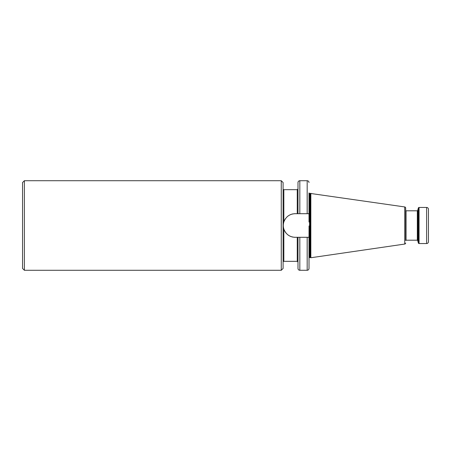 <?xml version="1.0" encoding="UTF-8"?>
<svg xmlns="http://www.w3.org/2000/svg" width="451" height="451" viewBox="0 0 451 451"><rect width="100%" height="100%" fill="white"/><g stroke="black" fill="none" stroke-linecap="round" stroke-linejoin="round"><path stroke-width="0.68" d="M297.987 213.695L297.987 182.548C298.1 181.432 298.709 180.823 299.825 180.71L299.825 213.695L295.095 213.695A11.805 11.805 0 0 0 293.979 213.746L294.373 213.718M309.042 225.968L309.014 237.305L299.825 237.305L299.825 270.29C298.709 270.177 298.1 269.568 297.987 268.452L297.987 237.305L295.095 237.305C289.632 237.04 285.878 234.294 283.842 229.063L283.899 229.249M292.378 214.011L291.774 214.169A11.805 11.805 0 0 1 292.868 213.904M289.677 215.009L289.66 215.02A11.805 11.805 0 0 1 290.698 214.541M285.342 218.842L284.739 219.829A11.805 11.805 0 0 1 285.342 218.842M283.826 221.982L283.747 222.247A11.805 11.805 0 0 1 284.237 220.866L284.198 220.956M284.153 229.925L284.237 230.134A11.805 11.805 0 0 1 283.842 229.063C283.143 226.752 283.143 224.378 283.842 221.937C285.878 216.705 289.632 213.96 295.095 213.695M284.739 231.171L285.348 232.158A11.805 11.805 0 0 1 284.739 231.171M285.714 232.671L286.047 233.082A11.805 11.805 0 0 0 286.075 233.116M287.715 234.717L288.657 235.399A11.805 11.805 0 0 1 287.715 234.717M289.66 235.98L290.698 236.459A11.805 11.805 0 0 1 289.655 235.98M291.774 236.831L292.868 237.096A11.805 11.805 0 0 1 291.774 236.831M283.842 221.937L283.842 189.668A0.733 0.733 0 0 1 283.104 188.935M297.254 237.305L297.254 261.332L283.842 261.332A0.733 0.733 0 0 0 283.104 262.065M288.657 215.606A11.805 11.805 0 0 0 287.715 216.283M283.578 222.901A11.805 11.805 0 0 0 283.51 223.217M283.448 223.572A11.805 11.805 0 0 0 283.341 224.395M283.352 226.701A11.805 11.805 0 0 0 283.459 227.496M283.521 227.828A11.805 11.805 0 0 0 283.589 228.133M283.747 228.753A11.805 11.805 0 0 0 283.842 229.063L283.842 261.332M293.979 237.254A11.805 11.805 0 0 0 295.095 237.305M309.014 222.044L309.014 213.695L299.825 213.695M299.825 237.305L297.987 237.305M309.014 192.887L309.014 213.695L309.014 192.887A0.552 0.552 0 0 0 309.566 193.434L310.091 193.434A0.552 0.552 0 0 0 310.237 193.417L404.722 206.941A1.105 1.105 0 0 1 405.663 208.035L405.663 235.146M309.014 237.305L309.014 268.452C308.907 269.568 308.292 270.177 307.176 270.29L307.176 237.305M309.014 258.113A0.552 0.552 0 0 1 309.566 257.566L310.091 257.566A0.552 0.552 0 0 1 310.237 257.583L310.852 257.746L310.852 193.254M310.852 257.746L404.722 244.059A1.105 1.105 0 0 0 405.663 242.965M405.663 215.854L405.663 208.035M419.069 243.551A0.733 0.733 0 0 1 418.359 243.01L417.682 240.473A0.366 0.366 0 0 0 417.327 240.203L406.035 240.203A0.366 0.366 0 0 0 405.663 240.569L405.663 210.431A0.366 0.366 0 0 0 406.035 210.797L417.327 210.797A0.366 0.366 0 0 0 417.682 210.527L418.359 207.99A0.733 0.733 0 0 1 419.069 207.449L426.612 207.449L426.612 243.551L419.069 243.551L419.069 207.449M428.45 212.179L428.45 209.287A1.838 1.838 0 0 0 426.612 207.449M428.45 209.287L428.45 241.713A1.838 1.838 0 0 1 426.612 243.551M428.45 241.713L428.45 238.821M283.104 182.548L283.104 268.452L281.266 270.29L281.266 180.71L283.104 182.548M281.266 180.71L24.388 180.71L24.388 270.29L281.266 270.29M24.388 180.71L22.55 182.548L22.55 268.452L24.388 270.29M297.254 213.695L297.254 189.668L297.987 188.935M309.566 257.566L309.566 193.434M310.091 257.566L310.091 193.434M310.237 257.583L310.237 193.417M404.722 244.059L404.722 206.941M406.035 240.203L406.035 210.797M417.327 240.203L417.327 210.797M417.682 240.473L417.682 210.527M418.359 243.01L418.359 207.99M307.176 213.695L307.176 180.71C308.292 180.823 308.907 181.432 309.014 182.548M297.254 261.332L297.987 262.065M297.254 189.668L283.842 189.668M307.176 180.71L299.825 180.71M307.176 270.29L299.825 270.29"/></g></svg>
